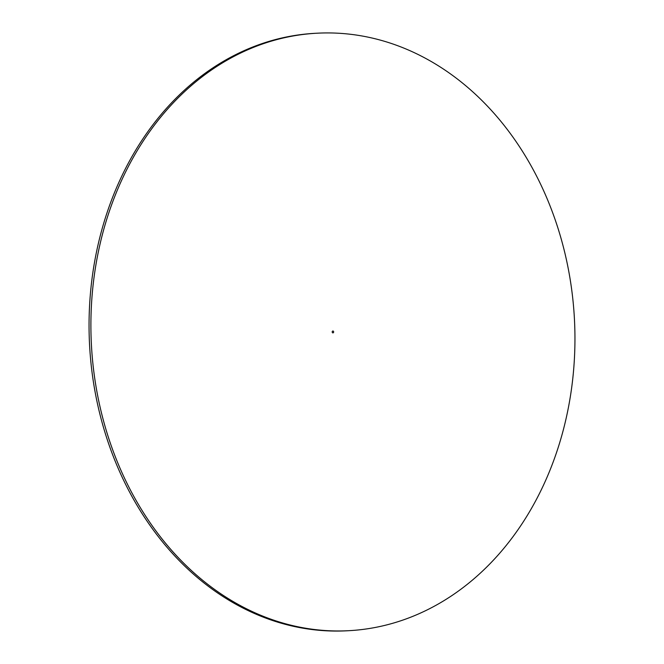 <?xml version="1.0" encoding="UTF-8"?>
<svg xmlns="http://www.w3.org/2000/svg" width="664" height="664" viewBox="0 0 664 664"><rect width="100%" height="100%" fill="white"/><g stroke="black" fill="none" stroke-linecap="round" stroke-linejoin="round"><path stroke-width="1" d="M333.22 331.087A0.946 0.764 -93 0 1 332.631 332.813A0.946 0.764 -93 0 1 333.22 331.087M348.633 630.7L346.782 630.8A299.165 241.845 -93 0 1 237.563 605.178A299.165 241.845 -93 0 1 92.371 276.058A299.165 241.845 -93 0 1 315.367 33.3L317.218 33.2A299.165 241.845 -93 0 1 426.437 58.822A299.165 241.845 -93 0 1 571.629 387.942A299.165 241.845 -93 0 1 348.633 630.7A299.165 241.845 -93 0 1 239.413 605.087A299.165 241.845 -93 0 1 94.222 275.967A299.165 241.845 -93 0 1 317.218 33.2"/></g></svg>
